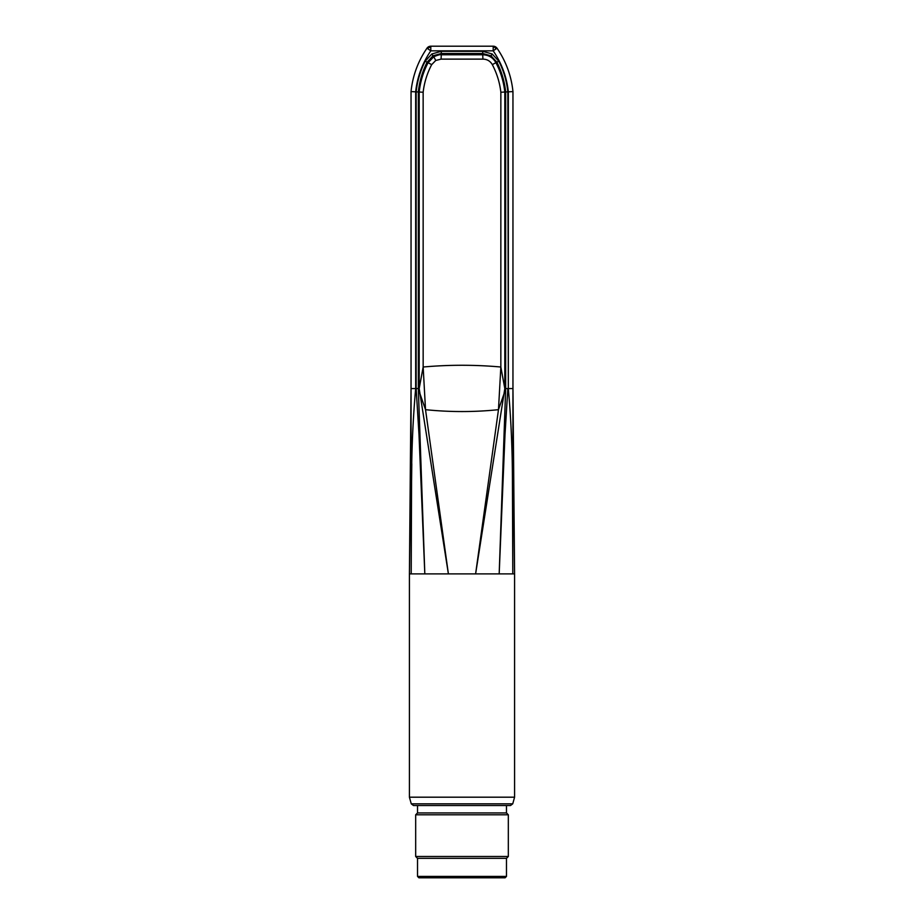 <?xml version="1.0" encoding="UTF-8"?>
<svg xmlns="http://www.w3.org/2000/svg" width="924" height="924" viewBox="0 0 924 924"><rect width="100%" height="100%" fill="white"/><g stroke="black" fill="none" stroke-linecap="round" stroke-linejoin="round"><path stroke-width="1.39" d="M411.007 481.889L411.203 573.885L411.561 481.173C411.607 449.653 412.982 418.791 415.673 388.565L418.329 388.565L424.821 573.885L419.022 435.019L416.147 388.565L416.158 91.857C417.302 81.023 420.304 70.802 425.19 61.18L431.843 53.973L441.279 51.317L482.721 51.317L492.157 53.973L498.81 61.18C503.696 70.802 506.699 81.023 507.842 91.857L508.327 388.565C511.018 418.791 512.393 449.653 512.439 481.173L512.797 573.885L411.203 573.885L411.215 572.949M425.19 61.18L431.681 64.634L435.747 60.476L441.071 59.124L441.279 54.77C440.321 54.366 437.814 55.024 433.783 56.734L428.101 62.67C423.331 71.772 420.362 81.555 419.184 92.019L418.329 91.973C419.438 81.531 422.372 71.598 427.131 62.174L432.986 55.833L441.279 53.488L482.721 53.488L491.014 55.833L496.869 62.174C501.628 71.598 504.562 81.531 505.671 91.973L500.854 92.25C499.745 82.594 496.904 73.389 492.319 64.634C490.228 61.042 487.098 59.205 482.929 59.124L441.071 59.124M512.739 803.834L510.51 805.532L413.49 805.532L411.261 803.834L409.413 797.193L514.587 797.193L512.739 803.834L411.261 803.834M514.587 573.885L512.797 573.885L512.959 388.565L508.327 388.565L508.339 91.834C506.745 76.969 501.697 63.294 493.197 50.832L497.008 48.198A4.632 4.632 0 0 0 495.345 46.731A4.632 4.632 0 0 1 497.008 48.198A92.654 92.654 0 0 1 512.959 91.603L508.339 91.834L512.959 91.603L512.959 388.565L514.587 573.885L514.587 797.193M512.993 479.937L513.028 456.733M513.039 434.765L513.028 411.18M513.016 406.017L513.016 403.153M513.005 400.496L512.993 397.054M411.342 514.044L411.388 503.615M411.573 480.48L411.804 463.767M411.041 388.727L411.041 91.603A92.654 92.654 0 0 1 426.992 48.198A4.632 4.632 0 0 1 430.803 46.2L430.803 50.832C422.303 63.294 417.255 76.958 415.661 91.834L415.673 388.565L411.041 388.565L411.203 573.885L409.413 573.885L411.041 388.623M411.018 392.492L411.007 395.01M410.995 400.773L410.984 403.095M410.984 403.234L410.961 422.268M410.961 436.163L410.972 454.365M507.842 91.857L505.671 91.973L505.671 388.565L507.853 388.565L504.978 435.019L499.179 573.885L505.671 388.565L504.816 388.565L475.606 573.885L498.475 409.678C474.162 412.173 449.838 412.173 425.525 409.678L448.394 573.885L419.184 388.565L418.329 388.565L418.329 91.973L416.158 91.857M504.273 393.07L498.475 409.678L500.843 367.013C474.948 364.691 449.052 364.691 423.157 367.013L425.525 409.678L419.727 393.07M411.041 91.603L415.661 91.834L411.041 91.603A92.654 92.654 0 0 1 426.992 48.198L428.112 48.972L428.655 46.731A4.632 4.632 0 0 0 426.992 48.198M423.157 367.013L419.184 388.565L419.184 92.019L423.146 92.25L423.157 367.013M492.319 64.634L495.899 62.67C500.669 71.772 503.638 81.555 504.816 92.019L504.816 388.565L500.843 367.013L500.854 92.25M431.681 64.634C427.096 73.389 424.255 82.594 423.146 92.25M415.985 89.154L416.227 87.526M507.599 86.44L507.773 87.526M493.197 50.832L493.197 47.551L493.197 50.832L430.803 50.832L428.112 48.972M430.803 46.2L493.197 46.2L430.803 46.2A4.632 4.632 0 0 0 428.655 46.731M482.929 59.124L482.721 54.77L441.279 54.77L441.279 51.317M498.81 61.18L495.899 62.67C492.989 57.554 488.588 54.92 482.721 54.77L482.721 51.317M493.197 47.551L493.197 46.2A4.632 4.632 0 0 1 495.345 46.731L493.197 47.551M495.888 48.972L494.998 47.367M495.345 46.731A4.632 4.632 0 0 0 493.197 46.2A4.632 4.632 0 0 1 495.345 46.731A4.632 4.632 0 0 0 493.197 46.2M430.803 47.551L429.002 47.367M505.082 877.8L418.918 877.8L417.521 876.414L506.479 876.414L505.082 877.8M506.479 876.414L506.479 858.338L417.521 858.338L417.521 876.414M506.479 858.338L508.327 856.49L415.673 856.49L417.521 858.338M506.479 805.532L506.479 812.935L508.327 814.795L415.673 814.795L415.673 856.49M506.479 812.935L417.521 812.935L415.673 814.795M492.157 53.973L491.014 55.833M431.843 53.973L432.986 55.833M435.747 60.476L433.783 56.734M497.008 48.198A92.654 92.654 0 0 1 512.959 91.603M409.413 573.885L409.413 797.193M508.327 814.795L508.327 856.49M417.521 805.532L417.521 812.935"/></g></svg>
